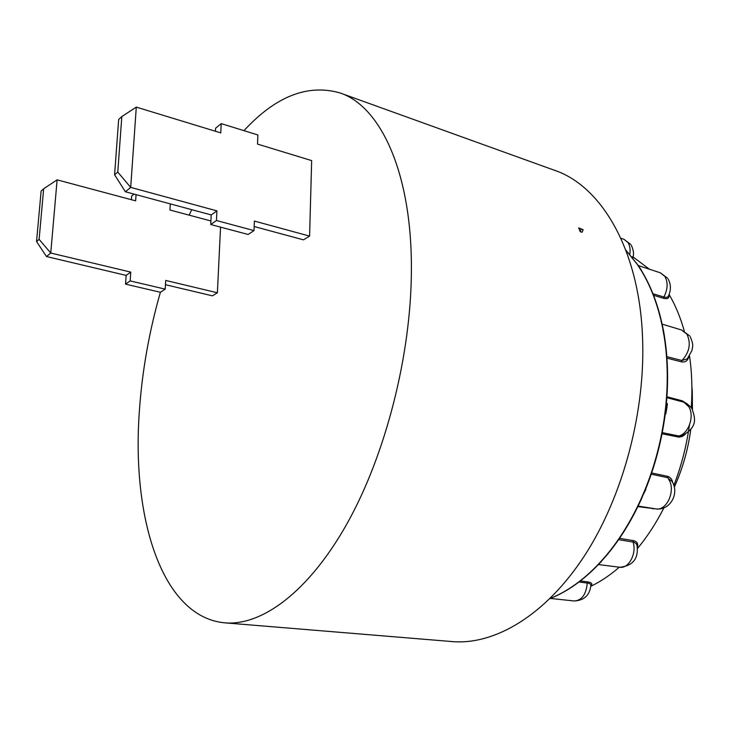 <?xml version="1.0" encoding="UTF-8"?>
<svg xmlns="http://www.w3.org/2000/svg" width="731" height="731" viewBox="0 0 731 731"><rect width="100%" height="100%" fill="white"/><g stroke="black" fill="none" stroke-linecap="round" stroke-linejoin="round"><path stroke-width="1.1" d="M580.341 580.944L587.806 581.894L587.249 583.055C586.198 594.458 581.858 600.434 574.237 600.983C584.151 600.434 589.679 595.308 590.831 585.595C591.141 584.307 589.944 583.466 587.249 583.055L578.961 582.004M672.118 481.583L667.458 477.645L651.22 474.191M691.663 408.437C692.321 408.949 687.633 402.854 683.238 402.013L666.855 397.673M549.986 598.616L555.24 596.277C570.39 589.259 584.964 578.376 598.963 563.628L605.46 556.355C619.047 540.337 630.807 521.441 640.74 499.675L645.208 489.24C654.3 466.725 660.632 443.205 664.214 418.689L665.649 407.149C668.161 382.669 667.705 359.36 664.278 337.219L662.441 326.958C658.019 305.604 651.157 287.128 641.845 271.521L637.313 264.439L625.846 250.194M633.064 256.965L649.393 269.2M632.9 256.992L632.909 258.244M583.128 229.68L578.705 227.908L580.186 231.636L582.104 232.294L583.128 229.68L581.182 229.068L580.186 231.636M243.962 130.648C275.642 96.346 307.596 83.745 339.814 92.874L554.463 170.277C600.654 185.637 638.565 248.056 642.439 334.835C646.14 409.954 623.232 496.376 584.316 556.044C545.244 615.721 494.403 645.318 451.968 641.562L224.554 622.821C161.853 616.763 131.763 518.178 139.274 412.467C141.96 372.125 149.005 332.057 160.391 292.272L125.531 284.14L126.143 275.395L130.767 272.106L130.164 280.905L165.197 289.138L165.718 280.448L217.39 292.775L220.552 227.131M189.128 215.152L191.75 209.678M339.814 92.874C380.358 105.94 412.056 172.553 411.389 270.269C411.151 354.773 385.776 454.198 347.38 523.04C308.866 591.927 261.735 626.22 224.554 622.821M254.178 226.528L303.493 239.841L309.588 236.104L311.662 160.601L257.513 144.089L257.879 134.952L221.219 123.63L220.762 132.878L136.295 107.119L130.703 187.392L125.385 191.76L211.213 214.932L216.924 210.875L216.449 220.515L254.013 230.594L254.397 221.073L309.588 236.104M165.462 284.706L212.419 295.827L217.39 292.775M121.821 116.558L118.66 119.482L114.584 174.791L117.773 172.068L121.821 116.558L136.295 107.119M114.584 174.791L125.385 191.76M216.924 210.875L130.703 187.392L117.773 172.068M215.444 131.26L215.599 128.172L221.219 123.63M254.013 230.594L248.138 234.468L210.729 224.518L211.213 214.932M210.729 224.518L216.449 220.515M210.912 220.972L169.948 210.025L170.323 203.885M36.55 241.522L39.108 239.339L43.668 188.744L41.119 191.093L36.55 241.522L46.482 256.535L126.143 275.395M131.388 199.709L131.635 196.063L134.065 194.099M136.057 194.638L135.628 200.842L57.119 179.844L50.75 253.027L130.767 272.106M43.668 188.744L57.119 179.844M39.108 239.339L50.75 253.027L46.482 256.535M125.531 284.14L130.164 280.905M160.418 292.281L165.197 289.138M669.103 294.419C675.389 305.202 680.46 317.437 684.307 331.106M689.534 356.015C691.946 372.582 692.513 389.861 691.252 407.834M689.434 425.15C686.519 445.983 681.329 466.076 673.863 485.43M663.849 507.963C656.136 523.14 647.346 536.645 637.478 548.478M619.285 567.192C610.01 575.27 600.498 581.657 590.758 586.335M668.874 294.977C669.404 298.157 667.705 299.281 663.775 298.358L653.541 295.297M688.639 357.285C687.487 361.013 685.093 362.53 681.456 361.845L666.946 358.126M666.919 396.769L682.352 400.853L686.51 403.475M685.185 434.397L682.215 436.498L678.971 437.147L662.03 433.785M651.641 472.948L667.284 476.274C670.309 477.051 672.145 479.225 672.785 482.789M656.164 508.922L637.861 506.601M619.513 538.345L633.302 540.602C637.067 541.47 638.419 543.718 637.359 547.355M587.806 581.894C591.808 582.607 592.804 583.95 590.803 585.933M662.77 327.177L664.927 339.486M666.169 405.659L664.241 421.001M646.46 487.074L640.658 500.698M606.913 555.03L599.877 563.016M631.913 256.992L633.119 256.654C634.015 253.684 633.421 249.911 631.337 245.314M652.929 293.734L663.885 297.005C666.48 297.709 668.033 297.27 668.554 295.699C671.159 289.933 671.021 284.386 668.152 279.059M666.836 356.637L681.959 360.511L687.25 358.884L692.001 350.423C692.23 346.403 694.304 346.64 690.302 336.827M662.249 432.615L678.706 435.978L682.105 435.713C698.151 426.959 695.09 418.05 692.193 409.314M633.302 540.602L633.064 542C636.984 553.385 628.697 568.992 619.76 567.247C632.836 565.931 638.602 558.758 637.085 545.746L636.162 543.562L634.015 542.219L618.627 539.633M555.24 596.277L555.825 596.003M598.963 563.628L605.862 556.282M605.46 556.355L605.981 556.026M640.74 499.675L645.893 489.359M645.619 489.194C654.674 466.734 660.998 443.278 664.57 418.826L665.895 408.574C664.954 408.501 669.587 394.055 665.767 414.075M665.649 407.149L665.996 407.322C668.509 382.889 668.052 359.634 664.625 337.53L664.598 337.649M664.442 336.15L662.761 327.424L664.616 337.448M637.724 265.015L637.313 264.439M641.845 271.521L642.202 271.822C651.504 287.429 658.357 305.887 662.779 327.196M640.923 269.511L642.138 271.713M578.705 227.908L581.182 229.068M672.621 482.469C679.117 493.827 670.117 510.932 655.744 508.858C666.498 511.398 675.947 490.748 668.938 479.764L667.284 476.274M677.884 437.019L678.706 435.978C688.602 434.022 694.852 415.738 688.703 406.655L682.352 400.853M681.456 361.845L681.959 360.511C689.525 352.214 691.188 343.442 686.948 334.195L681.639 330.019L689.744 335.958M663.775 298.358L663.885 297.005C667.823 289.284 668.152 282.413 664.872 276.419L660.312 272.782L667.595 278.191M629.766 254.415C630.506 249.646 629.93 245.707 628.03 242.601L623.991 239.311L630.78 244.446M653.587 508.52L653.167 508.986M684.856 449.793L686.674 441.442M691.891 386.461L692.257 391.45M623.991 239.311L620.857 238.242M660.312 272.782L638.273 265.563M681.639 330.019L662.131 324.135M655.744 508.858L638.117 506.071M619.76 567.247L598.406 564.56M574.237 600.983L550.626 598.451M549.876 598.716L555.514 596.249M555.615 596.204C570.792 589.159 585.376 578.276 599.365 563.546M599.438 563.464L601.229 561.691M605.926 556.2C619.495 540.2 631.228 521.349 641.133 499.648M641.151 499.593L641.791 498.295M663.273 329.27L664.442 336.123M637.596 264.613L625.773 250.011M637.66 264.704L640.895 269.447M665.895 408.602L664.744 417.73M692.275 391.77L692.467 409.808M690.795 429.417C688.026 449.702 682.535 468.946 674.311 487.148M663.894 333.893L664.342 335.109"/></g></svg>

